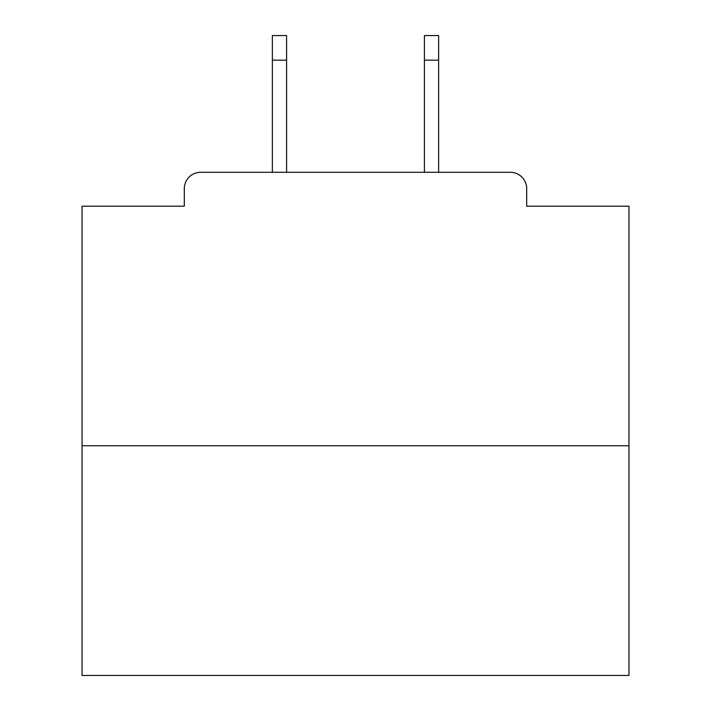 <?xml version="1.0" encoding="UTF-8"?>
<svg xmlns="http://www.w3.org/2000/svg" width="711" height="711" viewBox="0 0 711 711"><rect width="100%" height="100%" fill="white"/><g stroke="black" fill="none" stroke-linecap="round" stroke-linejoin="round"><path stroke-width="1.07" d="M526.691 206.19L526.691 188.691L526.691 206.19L628.959 206.19L628.959 675.45L82.041 675.45L82.041 206.19L184.309 206.19L184.309 188.691L184.309 206.19M628.959 445.744L82.041 445.744M526.691 188.691A16.406 16.406 0 0 0 510.276 172.284L200.724 172.284A16.406 16.406 0 0 0 184.309 188.691M510.276 172.284L440.82 172.284M270.18 172.284L200.724 172.284M286.586 60.159L272.366 60.159L272.366 35.55L286.586 35.55L286.586 172.284M272.366 60.159L272.366 172.284M438.634 35.55L438.634 60.159L424.414 60.159L424.414 35.55L438.634 35.55M424.414 172.284L424.414 60.159M438.634 172.284L438.634 60.159"/></g></svg>
